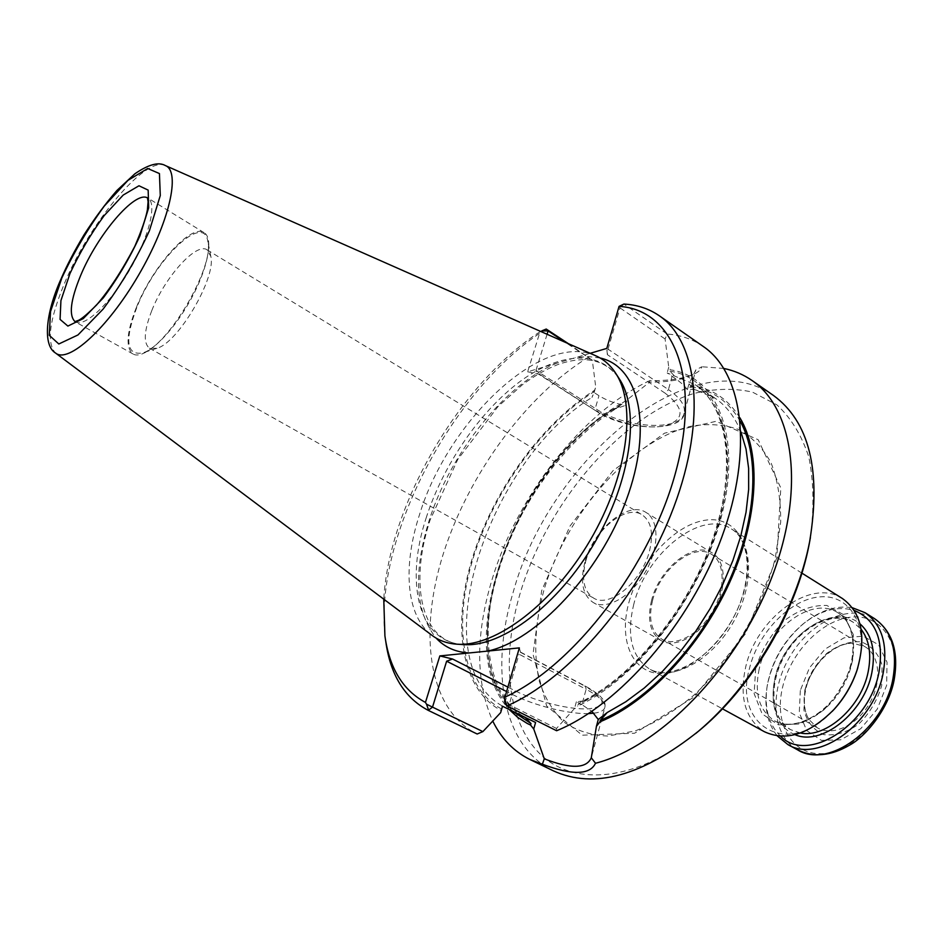 <?xml version="1.0" encoding="UTF-8"?>
<svg xmlns="http://www.w3.org/2000/svg" width="943" height="943" viewBox="0 0 943 943"><rect width="100%" height="100%" fill="white"/><g stroke="black" fill="none" stroke-linecap="round" stroke-linejoin="round"><path stroke-width="0.71" stroke-dasharray="4.71 3.54" d="M585.851 560.814C593.63 530.603 625.81 503.751 642.148 514.854C651.236 521.22 653.699 533.243 649.515 550.901C642.03 581.666 609.331 608.589 593.453 597.992C583.764 591.367 581.218 578.967 585.851 560.814M805.428 688.873C802.847 700.908 804.014 711.128 808.953 719.521L817.498 727.89C832.304 736.624 856.657 725.639 869.34 703.737C882.235 681.966 879.902 655.35 865.037 646.709L853.568 643.35C833.954 641.994 810.532 664.414 805.428 688.873M804.815 690.182L803.919 710.103C807.161 722.043 813.762 730.212 823.734 734.621C835.062 736 846.708 732.511 858.672 724.165C869.599 713.309 877.273 700.472 881.693 685.644L882.094 665.133C878.239 653.24 871.167 645.46 860.888 641.782C849.537 641.134 838.186 644.977 826.834 653.322C816.52 663.801 809.188 676.084 804.815 690.182M584.931 562.158C579.91 581.855 582.668 595.316 593.218 602.518C606.691 610.416 631.032 596.695 645.118 572.425C659.393 548.26 659.452 520.324 645.979 512.438C628.227 500.368 593.359 529.447 584.931 562.158M651.542 600.491C646.981 619.834 650.175 633.201 661.149 640.603C675.117 648.772 699.529 635.877 713.214 612.302C727.077 588.833 726.381 561.238 712.425 553.058C694.013 540.598 659.228 568.358 651.542 600.491M652.58 600.361C648.171 619.032 651.236 631.963 661.774 639.165C675.306 647.204 699.058 634.71 712.354 611.795C725.827 588.998 725.108 562.169 711.482 554.295C693.612 542.378 660.006 569.277 652.58 600.361M800.324 690.453L799.287 712.767L806.713 730.613L821.424 740.373L840.72 739.819L860.711 728.715L877.214 709.195L886.632 685.349L887.045 662.281L878.558 644.764L863.14 636.16L844.032 637.833L824.972 649.173L809.459 667.868L800.324 690.453M777.28 735.894C767.225 723.246 763.854 706.684 767.154 686.209C772.152 660.925 784.446 639.92 804.061 623.193C820.292 610.298 836.394 605.135 852.342 607.728M780.556 736.188C768.274 724.141 763.877 707.026 767.366 684.83C772.187 660.442 784.046 640.179 802.965 624.054C820.61 610.156 837.69 605.618 854.205 610.427M857.835 667.62C869.8 627.932 850.892 594.644 820.917 596.813C791.094 598.31 758.042 632.069 749.414 668.693C732.935 725.556 787.853 759.021 832.209 711.376M842.453 598.546C811.11 577.305 756.027 618.302 745.524 667.774C739.159 697.973 745.465 719.297 764.443 731.744M595.634 355.723C542.119 330.981 447.925 421.179 419.611 514.336C402.508 566.378 405.891 615.862 431.906 635.276M619.15 406.692L612.031 410.005C506.839 473.08 443.08 670.921 524.084 716.857L524.461 717.069C486.965 695.074 478.502 632.14 499.248 567.002C520.053 501.782 567.521 437.635 619.15 406.692L622.227 403.074C519.982 458.121 447.006 643.432 509.338 709.643M739.901 417.784C727.961 398.7 711.541 387.95 690.618 385.534L690.264 386.878L692.669 389.058L694.048 389.211L687.4 389.648L688.979 383.801L695.816 369.915L701.863 366.744C701.073 369.762 698.197 372.332 693.235 374.442C682.885 378.791 668.351 380.854 649.656 380.654L649.586 382.186L627.154 399.738L625.563 405.384C615.378 403.651 606.514 400.421 598.97 395.695L594.114 392.547L591.992 397.404L594.573 390.249C541.647 423.584 493.401 490.501 472.502 557.702C451.732 624.714 460.632 689.038 501.063 710.444L500.65 712.649M687.4 389.648C684.759 385.817 679.655 381.361 672.1 376.292L667.149 372.945L694.885 384.496C727.69 406.292 737.956 467.08 714.653 536.826C691.467 606.502 636.926 674.493 584.943 700.732L580.912 701.922L578.13 704.456L577.694 706.048C637.668 678.795 701.875 594.868 721.76 515.102C742 435.206 716.645 376.34 670.332 369.809L668.74 367.157L665.086 339.009L667.149 334.022L623.901 304.07L620.046 307.925L665.086 339.009M672.1 376.292L668.446 389.6L608.023 349.158L607.327 354.627L665.228 393.243L668.446 389.6C680.41 397.911 685.655 405.738 684.182 413.069L695.816 369.927C695.132 372.544 692.681 374.713 688.484 376.457C679.726 380.206 666.76 382.115 649.586 382.174M690.618 385.534L688.979 383.801M622.227 403.074L627.154 399.738M612.031 410.005L625.563 405.384M593.819 713.214C600.349 712.389 604.027 710.468 604.852 707.462C605.654 702.511 599.406 696.453 586.122 689.298L581.902 704.645L591.886 711.352M524.084 716.857L528.917 719.426M590.177 353.307L527.656 371.79L540.033 331.759C460.172 382.999 389.094 504.588 383.766 599.17M520.1 715.018L501.9 705.765L501.063 710.444M674.104 375.609L669.954 371.177L670.332 369.809M581.902 704.645L576.373 701.792L584.943 700.732M527.656 371.79L539.702 374.336L537.545 373.475L535.978 370.399L595.269 408.437L598.97 395.695M607.327 354.627L606.797 348.403M668.74 367.157L667.149 372.945M608.023 349.158L620.046 307.925L619.48 305.897M568.393 343.676L592.31 360.155L595.728 387.007L594.573 390.249M592.31 360.155L565.328 342.333M547.081 334.258L535.978 370.399M594.114 392.547L595.728 387.007M519.345 647.888L520.548 652.367L519.051 654.194L586.122 689.298L585.426 686.139L584.66 685.997C606.361 698.869 607.669 706.484 588.609 708.853C569.973 709.914 536.39 701.639 515.326 690.901L507.888 687.117M556.618 730.742L556.511 728.456L574.511 708.523L577.694 706.048M556.511 728.456L504.929 702.606L519.051 654.194M576.373 701.792L574.511 708.523M540.033 331.759L541.789 330.863M703.372 346.541C692.681 339.185 680.598 335.013 667.149 334.022M588.644 357.055C526.123 395.471 468.801 474.07 443.446 553.352C418.268 632.364 427.898 709.289 476.616 733.737M546.233 329.048C451.897 387.679 371.082 542.378 385.746 641.323M723.894 368.465L701.863 366.744M649.656 380.654C581.619 412.562 516.953 496.124 491.81 580.334C475.331 635.488 475.649 682.402 492.765 721.077M773.343 395.376C692.41 338.655 549.121 459.96 513.228 592.063C489.676 669.306 502.265 746.326 553.435 770.867M810.414 537.581C814.245 507.841 813.703 480.954 808.799 456.907C801.562 435.124 790.906 417.761 776.843 404.818L752.408 392.088C734.067 388.033 714.582 388.492 693.93 393.467C620.577 415.733 546.857 503.185 520.053 593.654C501.122 657.955 506.768 721.371 540.186 754.094C573.509 786.556 635.488 782.065 695.592 733.63M136.228 307.772C126.539 332.561 125.478 347.979 133.081 354.014C143.065 360.108 168.691 337.511 187.857 304.624C207.165 271.82 214.332 238.414 204.124 232.697C191.028 223.161 152.294 266.798 136.228 307.772M136.77 307.512C124.511 340.399 126.397 355.558 142.44 352.977C167.713 346.706 214.698 266.468 207.802 241.361C203.865 212.446 155.454 259.066 136.77 307.512M151.752 310.707C143.996 330.793 143.242 343.287 149.477 348.203L156.962 348.273C178.086 342.934 216.489 277.36 210.808 256.331L207.095 249.836C196.333 241.986 164.695 277.336 151.752 310.707M893.693 680.87C886.137 718.802 850.916 753.575 821.047 753.705C791.059 754.4 774.05 722.904 782.478 687.683C790.505 652.473 821.648 619.987 851.093 617.123C880.621 613.704 901.697 642.914 893.693 680.87M797.66 749.885C771.822 735.858 768.946 691.856 789.609 657.047C809.86 621.991 849.643 602.978 874.526 618.643M795.008 734.656C770.242 725.332 766.034 685.691 784.788 654.218C803.059 622.463 839.694 606.738 859.945 623.783M800.395 733.017L790.588 729.646C775.217 719.533 769.995 702.346 774.91 678.064C783.126 637.998 827.871 605.182 853.403 622.38L861.136 629.287M759.174 669.047C754.129 693.447 759.233 710.68 774.509 720.747C793.546 731.721 825.266 716.88 842.123 687.801C859.238 658.874 856.668 623.948 837.773 612.702C812.394 595.599 767.59 628.792 759.174 669.047M755.697 668.222L754.129 693.6L762.097 713.827L778.376 724.825L800.018 723.976L822.697 711.034C836.771 696.889 846.72 680.221 852.566 661.043L853.332 634.698L843.997 614.907L826.799 605.441C812.524 604.946 798.214 610.121 783.881 620.989C770.832 634.509 761.437 650.257 755.697 668.222M633.814 604.145C626.282 635.346 631.492 656.965 649.456 668.976C671.628 681.706 710.574 661.385 732.511 623.606C754.73 585.992 753.398 542.084 731.45 528.976C701.639 508.666 646.214 553.058 633.814 604.145M628.887 602.542C639.389 563.254 673.443 525.557 704.185 520.395C735.045 514.607 755.496 545.443 744.887 588.196C734.75 630.902 695.686 671.781 664.638 673.502C633.413 675.883 617.96 641.853 628.887 602.542M543.781 590.695C534.905 623.795 533.384 653.853 539.219 680.893C544.571 697.49 552.751 711.175 563.773 721.949C576.326 730.684 591.072 735.387 608.023 736.059L635.37 730.872C654.725 723.269 674.068 711.505 693.423 695.58C731.414 660.666 762.309 608.883 775.205 558.445L780.674 522.233C780.887 499.531 777.657 479.669 770.973 462.636C762.522 447.654 751.559 436.538 738.074 429.289C723.54 424.374 707.769 423.372 690.771 426.295C630.018 440.652 565.906 514.348 543.781 590.695M426.448 517.023C404.712 582.09 417.938 641.959 463.308 644.588C422.417 643.114 408.343 586.086 430.091 520.053L457.779 459.418L497.928 406.633L522.281 384.862C534.245 375.962 546.021 369.232 557.584 364.67C585.143 354.957 605.654 359.578 619.103 378.544C599.3 348.839 558.221 352.741 518.803 382.434C479.268 412.339 443.293 465.088 426.448 517.023M621.861 404.358C518.45 460.007 446.251 649.538 513.251 711.611M740.279 421.391C728.503 400.975 711.824 389.471 690.264 386.878M684.182 413.069C680.929 431.811 624.62 428.322 595.269 408.437L595.646 410.688C626.376 432.2 684.064 431.611 684.182 413.069M588.55 713.592C568.629 714.264 533.738 705.435 512.179 694.354L508.595 706.72M557.007 363.114C505.531 383.553 450.459 452.723 429.077 520.725C412.999 572.649 415.333 611.771 436.09 638.069M600.113 357.998L588.208 356.56L575.419 357.68M501.511 708.936C461.575 687.636 452.781 623.948 473.339 557.561C494.038 490.997 541.789 424.68 594.184 391.557M669.954 371.177C715.713 377.895 740.632 436.267 720.582 515.302C700.897 594.196 637.503 677.227 578.13 704.456M501.9 705.765C422.323 660.065 487.272 461.787 591.992 397.404M740.962 432C734.974 417.112 726.405 405.891 715.254 398.335L694.048 389.211M539.702 374.336L595.646 410.688L537.545 373.475M665.228 393.243C684.665 408.484 684.901 419.27 665.923 425.588C647.535 429.961 615.72 423.112 596.601 410.783M520.548 652.367L584.66 685.997M515.326 690.901L512.179 694.354L506.591 691.537M776.843 557.808L745.394 633.885L693.612 697.36L634.568 733.23L582.149 735.186L546.634 705.989L533.007 654.206L541.683 590.636L569.973 526.1L613.08 470.616L664.544 433.167L716.138 421.297L758.184 439.721L780.804 487.908L776.843 557.808M75.039 321.634L75.475 321.893C84.611 327.539 109.824 303.952 129.391 270.393C149.1 236.893 157.328 203.37 147.945 198.16L147.497 197.912M165.32 165.544C145.658 155.454 89.715 222.418 64.56 283.159C49.342 319.795 46.337 343.087 55.519 353.012M149.477 348.203L593.453 597.992M207.095 249.836L642.148 514.854M808.953 719.521L807.067 715.878C804.037 708.476 803.589 699.706 805.735 689.581C810.744 664.615 835.357 641.747 853.568 643.35M712.425 553.058L645.979 512.438M661.149 640.603L593.218 602.518M661.774 639.165L817.498 727.89M711.482 554.295L865.037 646.709M853.403 622.38L837.773 612.702C855.772 623.111 858.778 658.014 841.38 687.364C824.288 716.892 792.379 731.355 774.509 720.747L790.588 729.646C770.844 719.12 768.156 683.38 785.319 654.536C802.092 625.445 834.567 610.31 853.403 622.38M801.904 573.132L731.45 528.976C751.241 539.95 753.61 583.976 730.695 622.545C708.264 661.397 668.717 680.87 649.456 668.976L722.444 708.818M767.366 684.83L767.154 686.209M802.965 624.054L804.061 623.193M520.324 652.002L585.426 686.139C607.174 698.091 605.217 704.409 604.852 707.462L591.285 757.818M688.473 376.434L693.235 374.454M692.669 389.058L704.504 392.571L715.254 398.335L694.885 384.496C726.982 405.537 737.391 466.915 713.12 537.758C689.074 608.459 633.024 676.885 580.912 701.922M384.909 635.841L385.534 639.908M204.124 232.697L147.45 197.771M133.081 354.014L74.886 321.657M210.808 256.331L207.802 241.361M156.962 348.273L142.44 352.977"/><path stroke-width="1.41" d="M852.342 607.728L865.002 612.679C882.023 624.502 888.07 644.647 883.143 673.137C874.031 723.505 818.1 763.865 787.806 744.499L777.28 735.894M854.205 610.427C875.811 619.457 884.074 640.038 878.982 672.159C869.399 725.521 807.161 764.136 780.556 736.188M832.209 711.376L834.638 708.794C844.574 697.69 851.953 685.09 856.774 671.003L857.835 667.62M722.444 708.818L764.443 731.744C786.179 741.717 809.365 734.291 833.989 709.466C844.339 697.903 852.024 684.783 857.046 670.108C866.641 636.49 861.772 612.632 842.453 598.546L801.904 573.132M55.519 353.012L431.906 635.276C439.037 640.662 447.536 643.645 457.402 644.222C495.782 646.827 553.069 603.803 590.188 540.256C627.46 476.793 636.949 405.773 615.909 373.581C610.581 365.259 603.815 359.295 595.634 355.723L165.32 165.544C158.672 161.701 148.534 164.447 134.908 173.771L116.908 190.486C105.64 203.44 94.677 218.234 84.033 234.842C74.367 251.027 66.753 265.62 61.177 278.645C45.17 313.96 42.906 345.586 55.519 353.012C68.238 363.892 107.49 328.435 138.303 275.604C169.304 222.89 181.021 171.296 165.32 165.544M509.338 709.643L517.66 717.352L527.161 723.422L530.579 725.061L531.003 723.564L525.31 717.588M591.886 711.352L598.275 719.509L607.174 712.554L600.326 720.322L599.901 721.878C647.853 702.276 700.437 646.839 729.576 582.633C758.738 518.391 761.402 453.206 739.901 417.784M520.1 715.018L535.589 722.491L533.738 729.022L544.288 758.809C570.715 769.099 586.381 768.769 591.285 757.818L596.424 726.322L598.275 719.509M535.589 722.491L502.525 706.248L500.65 712.649L482.875 731.603L477.17 734.008L428.782 710.621L426.519 704.197L482.875 731.603M599.901 721.878L596.424 726.322M530.579 725.061L533.738 729.022M544.276 758.809L542.378 764.219C572.153 775.382 589.858 775.063 595.505 763.264L591.308 757.783M383.766 599.17L384.909 635.841C389.353 668.057 402.873 690.252 425.458 702.429L439.839 655.927L519.345 647.888L504.965 697.113C573.615 666.383 651.436 564.963 676.225 470.144C701.498 375.173 672.076 309.316 619.068 306.381L606.797 348.403L590.177 353.307M565.328 342.333L548.095 330.946L547.081 334.258M506.591 691.537L446.628 661.196L452.569 659.016L439.839 655.927M446.628 661.196L432.507 707.156L428.24 710.362C404.535 697.855 390.367 674.846 385.746 641.323L385.534 639.908M568.393 343.676L546.233 329.048L548.095 330.946L541.789 330.863L546.233 329.048M426.519 704.197L425.458 702.429M659.322 315.787L703.372 346.541C742.848 373.239 753.822 450.023 721.843 537.027C690.076 623.971 619.268 705.246 556.618 730.742L506.957 705.894C569.159 679.043 640.698 595.575 673.774 507.193C707.061 418.751 697.69 341.672 659.322 315.787C648.925 308.644 637.114 304.742 623.901 304.07L619.068 306.381M504.929 702.606L506.957 705.894L504.694 699.081L504.929 702.606M504.965 697.113L504.694 699.081M428.24 710.362L477.17 734.008M595.505 763.264C659.228 747.045 735.54 669.695 770.572 580.534C805.888 491.35 794.43 409.038 751.948 380.442C743.449 374.571 734.102 370.575 723.894 368.465M492.765 721.077C501.311 738.593 513.699 751.406 529.954 759.516L542.378 764.219M529.954 759.516L553.435 770.867C593.878 789.326 642.242 776.101 698.504 731.179C751.866 686.186 796.552 609.873 809.695 541.329C821.341 470.274 809.224 421.615 773.343 395.376L751.948 380.442M695.592 733.63L701.203 728.963C753.009 685.266 796.316 611.323 809.082 544.748L810.414 537.581M865.002 612.679L874.526 618.643C891.595 630.502 897.724 650.623 892.891 679.019C883.933 729.222 828.084 769.299 797.66 749.885L787.806 744.499M859.945 623.783C871.886 634.521 875.858 650.811 871.862 672.642C864.413 712.755 821.4 746.585 795.008 734.656M861.136 629.287C869.257 639.943 871.603 654.112 868.173 671.77C861.478 706.932 825.962 738.44 800.395 733.017M457.402 644.222L464.168 644.635C502.006 647.193 558.244 605.052 594.585 542.826C631.079 480.694 640.321 411.03 619.575 379.275L615.909 373.581M513.251 711.611L531.003 723.564M600.326 720.322C647.275 700.932 698.645 647.063 727.642 584.354C756.64 521.62 760.317 457.355 740.279 421.391M508.595 706.72L507.947 708.947M588.55 713.592L593.819 713.214M487.743 651.083C536.213 640.721 599.418 573.497 626.246 500.179C653.44 426.849 639.048 366.414 600.113 357.998M436.09 638.069C444.589 647.263 455.646 652.226 469.249 652.945M607.174 712.554L625.728 701.804L644.258 688.036L662.375 671.475L679.655 652.438L695.71 631.327L710.138 608.624L722.633 584.813L732.911 560.46L740.762 536.096L746.031 512.297L748.648 489.535L748.624 468.317L746.019 449.021L740.962 432M507.888 687.117L452.569 659.016M147.497 197.912C135.061 190.274 97.282 234.948 80.52 275.792C70.489 300.251 68.662 315.54 75.039 321.634M69.959 273.564L60.93 300.569L60.069 319.406L67.884 326.078L83.243 318.616L103.223 297.964C117.58 278.633 129.816 257.911 139.941 235.809L148.664 207.837L148.169 190.109L138.963 185.771L123.238 195.036L104.178 215.605C90.929 233.746 79.53 253.066 69.959 273.564M61.861 277.937L50.533 311.567L49.248 335.284L58.808 343.983L77.951 334.965L103.093 309.139C121.246 284.751 136.688 258.594 149.43 230.681L160.286 195.555L159.438 173.559L147.709 168.502L127.977 180.349L104.284 206.057C87.888 228.571 73.743 252.524 61.861 277.937M856.774 671.003L857.046 670.108M834.638 708.794L833.989 709.466M874.526 618.643C892.538 631.409 899.044 652.002 894.035 680.422C888.589 708.936 865.533 736.66 849.643 745.111C830.748 756.097 813.42 757.677 797.66 749.885M809.082 544.748L809.695 541.329M701.203 728.963L698.504 731.179M74.886 321.657L78.752 320.231C82.253 318.439 88.182 313.371 96.54 305.025C109.4 289.984 122.13 270.464 134.743 246.465C141.568 230.611 145.788 218.422 147.391 209.9L148.086 201.696L147.45 197.771"/></g></svg>
